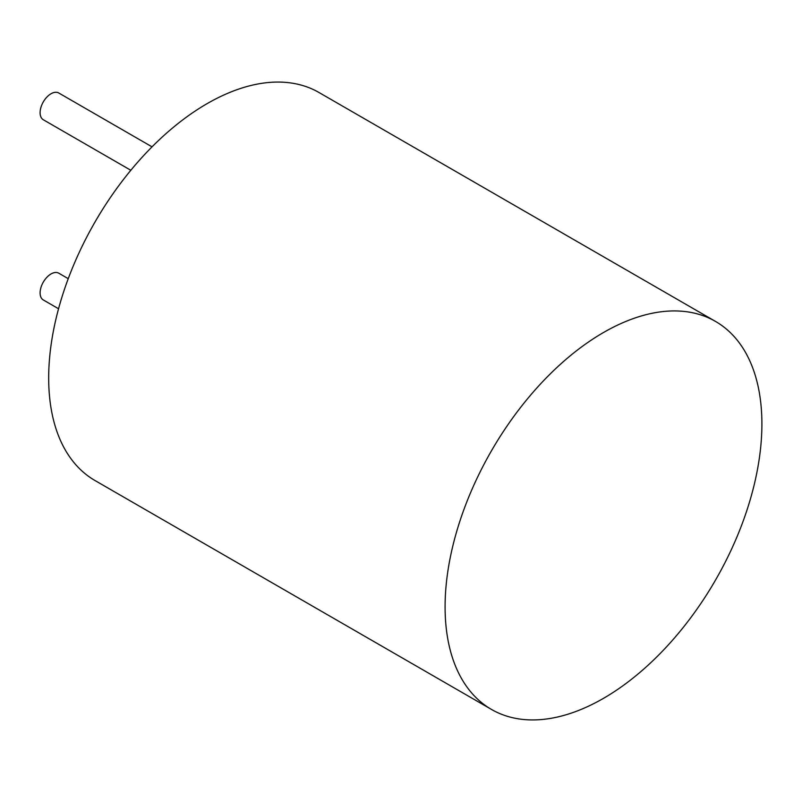 <?xml version="1.0" encoding="UTF-8"?>
<svg xmlns="http://www.w3.org/2000/svg" width="802" height="802" viewBox="0 0 802 802"><rect width="100%" height="100%" fill="white"/><g stroke="black" fill="none" stroke-linecap="round" stroke-linejoin="round"><path stroke-width="1.2" d="M715.504 321.422L319.096 92.561A224.019 129.343 120 0 0 146.465 152.58A224.019 129.343 120 0 0 48.681 378.023A224.019 129.343 120 0 0 95.077 480.578L491.486 709.439A224.019 129.343 120 0 0 664.116 649.419A224.019 129.343 120 0 0 761.9 423.977A224.019 129.343 120 0 0 715.504 321.422A224.019 129.343 120 0 0 542.874 381.441A224.019 129.343 120 0 0 445.09 606.883A224.019 129.343 120 0 0 491.486 709.439M68.25 278.675L58.746 273.191A15.449 8.922 120 0 0 46.847 277.332A15.449 8.922 120 0 0 40.1 292.88A15.449 8.922 120 0 0 43.298 299.948L58.556 308.76M152.039 146.846L58.746 92.982A15.449 8.922 120 0 0 46.847 97.122A15.449 8.922 120 0 0 40.1 112.671A15.449 8.922 120 0 0 43.298 119.739L130.826 170.275"/></g></svg>
